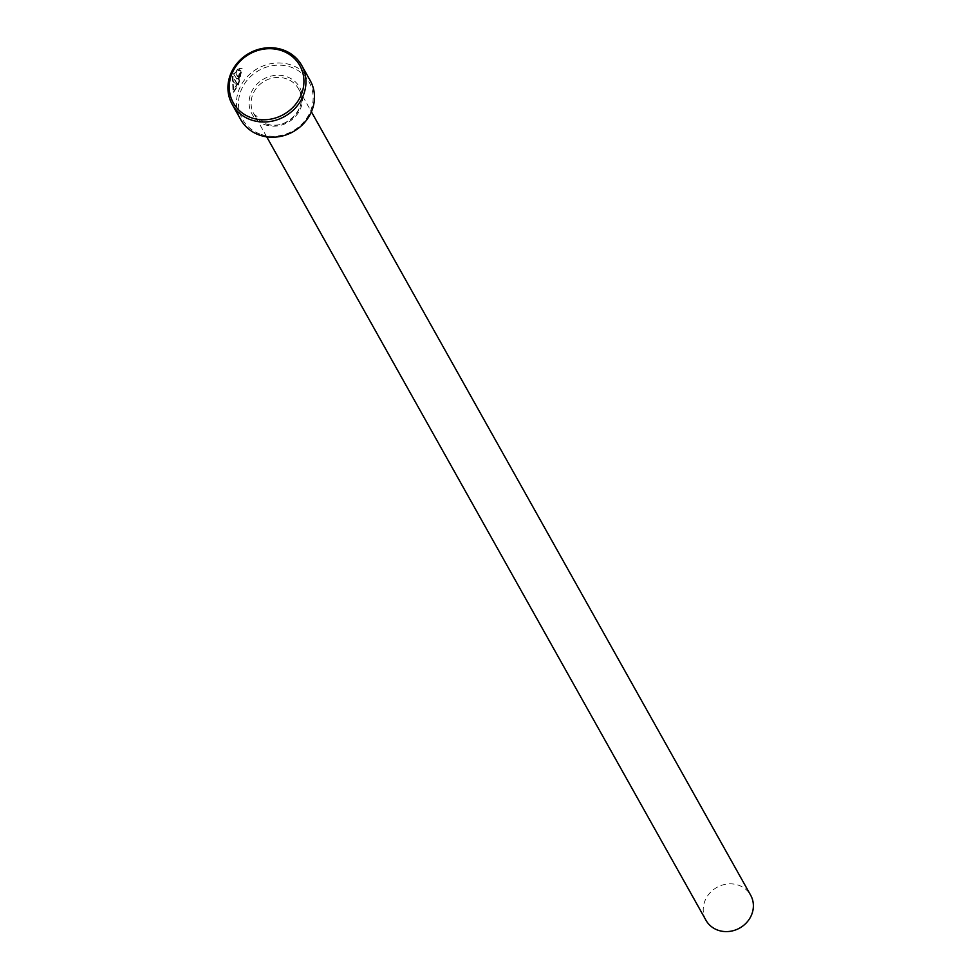 <?xml version="1.0" encoding="UTF-8"?>
<svg xmlns="http://www.w3.org/2000/svg" width="979" height="979" viewBox="0 0 979 979"><rect width="100%" height="100%" fill="white"/><g stroke="black" fill="none" stroke-linecap="round" stroke-linejoin="round"><path stroke-width="0.73" stroke-dasharray="4.89 3.67" d="M238.839 70.708L239.586 68.579L242.143 68.383L238.692 84.463L233.516 92.552L232.99 76.325L236.624 82.799A39.845 36.247 -29.3 0 0 235.731 85.112L232.757 79.813L233.736 89.897L238.166 83.533L240.638 70.561L238.338 70.512L240.136 70.366L237.664 83.337L233.235 89.713L232.256 79.617L235.229 84.916A39.845 36.247 150.7 0 1 236.123 82.615L232.488 76.142L233.014 92.369L238.191 84.267L241.642 68.187L239.084 68.395L238.338 70.512M234.03 74.074L238.105 69.374L235.878 73.058L238.068 76.962L238.986 76.35L239.414 74.82L237.567 76.778L235.376 72.874L237.603 69.191L233.528 73.89L237.151 79.409L233.528 73.89M239.414 74.82A39.845 36.247 150.7 0 1 240.895 72.74L239.5 77.28L236.881 79.164L238.998 77.096L240.393 72.556A39.845 36.247 -29.3 0 0 238.913 74.637M259.827 133.952A38.132 34.706 150.7 0 1 242.082 88.11A38.132 34.706 150.7 0 1 291.815 67.465A38.132 34.706 150.7 0 1 309.56 113.307A38.132 34.706 150.7 0 1 259.827 133.952M310.233 80.608A39.845 36.247 -29.3 0 0 292.195 65.36A39.845 36.247 -29.3 0 0 247.491 76.435A39.845 36.247 -29.3 0 0 240.724 119.573M705.957 920.248A25.613 23.3 150.7 0 1 710.313 892.518A25.613 23.3 150.7 0 1 739.047 885.395A25.613 23.3 150.7 0 1 750.648 895.198M238.484 76.166L237.567 76.778L238.986 76.35M286.908 78.993A25.613 23.3 -29.3 0 0 258.175 86.115A25.613 23.3 -29.3 0 0 253.83 113.845A25.613 23.3 -29.3 0 0 265.419 123.648A25.613 23.3 -29.3 0 0 294.153 116.525A25.613 23.3 -29.3 0 0 298.509 88.795A25.613 23.3 -29.3 0 0 286.908 78.993M264.367 124.517A27.314 24.854 -29.3 0 0 299.99 109.734A27.314 24.854 -29.3 0 0 287.288 76.888A27.314 24.854 -29.3 0 0 251.652 91.683A27.314 24.854 -29.3 0 0 264.367 124.517M266.716 136.84L253.83 113.845L265.309 123.538C285.562 132.508 310.123 106.491 298.509 88.795L311.395 111.79"/><path stroke-width="1.47" d="M232.182 104.337L240.724 119.573A39.845 36.247 -29.3 0 0 258.762 134.821A39.845 36.247 -29.3 0 0 303.453 123.746A39.845 36.247 -29.3 0 0 310.233 80.608L301.691 65.373A39.845 36.247 150.7 0 1 294.912 108.51A39.845 36.247 150.7 0 1 250.22 119.585A39.845 36.247 150.7 0 1 232.182 104.337A39.845 36.247 150.7 0 1 238.949 61.2A39.845 36.247 150.7 0 1 283.653 50.125A39.845 36.247 150.7 0 1 301.691 65.373M282.588 50.994A38.132 34.706 -29.3 0 0 232.843 71.638A38.132 34.706 -29.3 0 0 250.587 117.48A38.132 34.706 -29.3 0 0 300.333 96.835A38.132 34.706 -29.3 0 0 282.588 50.994M311.395 111.79L750.648 895.198A25.613 23.3 150.7 0 1 746.292 922.928A25.613 23.3 150.7 0 1 717.558 930.05A25.613 23.3 150.7 0 1 705.957 920.248L266.716 136.84"/></g></svg>
